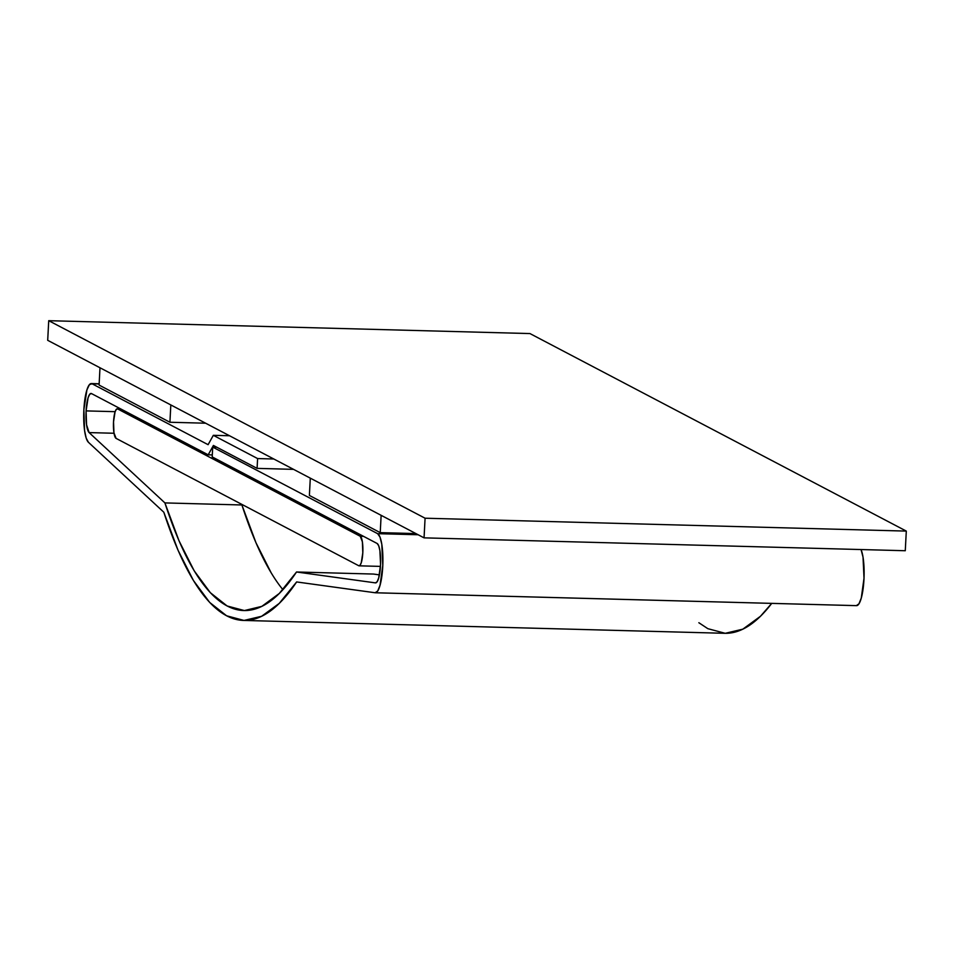 <?xml version="1.0" encoding="UTF-8"?>
<svg xmlns="http://www.w3.org/2000/svg" width="954" height="954" viewBox="0 0 954 954"><rect width="100%" height="100%" fill="white"/><g stroke="black" fill="none" stroke-linecap="round" stroke-linejoin="round"><path stroke-width="1.43" d="M359.086 565.829A14.835 3.387 91.5 0 0 362.842 551.913A14.835 3.387 91.5 0 0 360.254 536.267L363.546 536.363L360.254 536.267L117.616 408.92L120.908 409.004L117.616 408.92L360.254 536.267L362.377 541.812L362.806 552.736L361.292 562.645L360.04 565.269L358.716 565.722L116.078 438.375L113.955 432.83L113.526 421.906A14.835 3.387 91.5 0 1 117.247 408.813A14.835 3.387 91.5 0 1 117.616 408.92L116.293 409.373L115.04 411.997L113.526 421.906A14.835 3.387 91.5 0 0 116.078 438.375L358.716 565.722A14.835 3.387 91.5 0 0 359.086 565.829L380.467 566.39M92.049 383.77L99.133 383.961L92.049 383.77L208.103 444.683L92.049 383.77A29.669 6.773 91.5 0 0 91.31 383.568A29.669 6.773 91.5 0 0 83.869 409.743L86.909 389.936L89.39 384.677L92.049 383.77M86.087 410.9L115.148 411.675L86.087 410.9A19.784 4.52 91.5 0 1 91.035 393.453A19.784 4.52 91.5 0 1 91.536 393.597L89.771 394.193L88.102 397.699L86.087 410.9L86.552 424.78L89.104 432.591A19.784 4.52 91.5 0 1 86.087 410.9M271.234 572.937L256.03 542.874L241.911 504.976L164.911 502.913L179.03 540.823L194.234 570.874L210.345 592.696L227.124 605.981L244.367 610.56L261.837 606.362L279.295 593.448L296.527 571.995L373.527 574.058L379.43 574.868L373.527 574.058L296.527 571.995A660.454 150.815 91.5 0 1 243.819 610.548A660.454 150.815 91.5 0 1 164.911 502.913L89.104 432.591L114.027 433.259L89.104 432.591L164.911 502.913L241.911 504.976L240.515 503.688L241.911 504.976A660.454 150.815 -88.5 0 0 282.909 589.691M212.301 454.927L208.187 454.819L91.536 393.597L208.187 454.819L212.301 454.927M375.447 582.882L377.176 581.69L378.738 577.826L380.563 564.589L379.895 550.541L378.702 545.76L377.128 543.482A19.784 4.52 91.5 0 1 380.574 564.339A19.784 4.52 91.5 0 1 375.566 582.894A19.784 4.52 91.5 0 1 375.447 582.882L296.527 571.995L375.447 582.882M377.128 543.482L212.193 456.918L212.706 447.104L216.761 447.211L212.706 447.104L377.641 533.668L212.706 447.104L212.193 456.918L377.128 543.482M213.326 435.322L229.532 435.751L213.326 435.322L208.103 444.683L213.326 435.322L257.604 458.564L213.326 435.322M273.798 458.993L257.604 458.564L257.091 468.378L293.546 469.356L257.091 468.378L213.41 445.446L208.187 454.819L213.41 445.446L257.091 468.378L257.604 458.564L273.798 458.993M418.138 534.753L377.641 533.668A29.669 6.773 91.5 0 1 382.816 564.959A29.669 6.773 91.5 0 1 375.304 592.78A29.669 6.773 91.5 0 1 375.125 592.756L296.634 581.94L375.125 592.756L377.712 590.979L380.062 585.172L382.792 565.328L381.803 544.257L380.002 537.09L377.641 533.668L418.138 534.753M309.382 495.448L380.229 532.63L415.92 533.584L380.229 532.63L381.135 515.327L380.229 532.63L309.382 495.448L310.3 478.145L309.382 495.448M856.346 605.635A29.669 6.773 -88.5 0 0 856.525 605.647A29.669 6.773 -88.5 0 0 863.728 582.977A29.669 6.773 -88.5 0 0 861.057 549.552L863.024 557.136L864.014 578.207L861.283 598.051L858.934 603.846L856.346 605.635L375.482 592.768M243.556 620.434A670.34 153.069 91.5 0 1 163.802 512.215L178.064 550.291L193.423 580.497L209.677 602.427L226.611 615.795L244.009 620.434L261.623 616.284L279.248 603.393L296.634 581.94A670.34 153.069 91.5 0 1 243.556 620.434L724.778 633.301A670.34 153.069 -88.5 0 0 771.726 603.381L760.469 616.272L742.844 629.163L725.231 633.313L707.832 628.674L698.853 622.723M88.4 442.262L163.802 512.215L88.4 442.262A29.669 6.773 91.5 0 1 83.869 409.743L84.572 430.564L86.194 438.113L88.4 442.262M99.085 385.07L169.919 422.252L205.611 423.206L169.919 422.252L170.826 404.949L169.919 422.252L99.085 385.07L99.991 367.767L99.085 385.07M529.947 333.566L48.726 320.687L47.7 340.316L424.053 537.853L425.079 518.213L48.726 320.687L529.947 333.566L906.3 531.092L425.079 518.213L906.3 531.092L905.274 550.732L424.053 537.853L905.274 550.732L906.3 531.092L529.947 333.566M48.726 320.687L425.079 518.213L424.053 537.853L47.7 340.316L48.726 320.687M117.294 408.813L120.729 408.908M91.405 383.568L99.144 383.782M856.525 605.647L375.304 592.78"/></g></svg>
